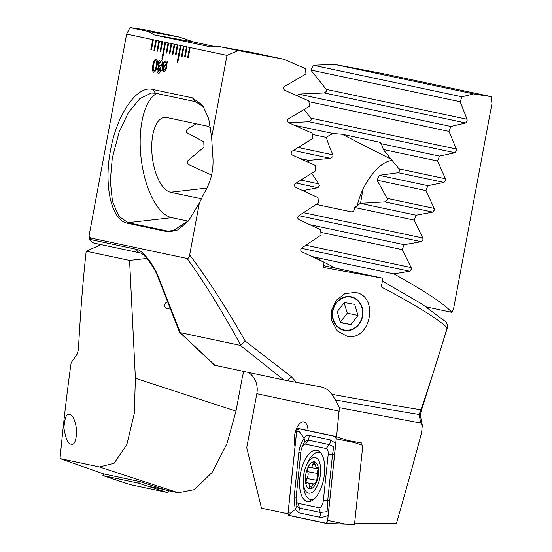<?xml version="1.0" encoding="UTF-8"?>
<svg xmlns="http://www.w3.org/2000/svg" width="552" height="552" viewBox="0 0 552 552"><rect width="100%" height="100%" fill="white"/><g stroke="black" fill="none" stroke-linecap="round" stroke-linejoin="round"><path stroke-width="0.83" d="M308.071 430.574A14.393 6.583 -79.8 0 0 303.703 421.887A14.393 6.583 -79.8 0 0 294.706 434.686A14.393 6.583 -79.8 0 0 295.058 446.251M332.601 310.859A17.14 15.242 102 0 0 344.048 330.331A17.14 15.242 102 0 0 344.455 330.413A17.14 15.242 102 0 0 362.602 316.275A17.14 15.242 102 0 0 351.162 296.803A17.14 15.242 102 0 0 350.755 296.721A17.14 15.242 102 0 0 332.601 310.859M347.035 336.209L337.341 330.965L331.759 320.664L331.704 309.982L336.23 300.357L344.931 293.636L355.233 292.415C379.459 295.679 370.827 341.612 347.035 336.209M354.646 523.075L396.481 523.324C405.561 491.873 413.945 461.582 421.631 432.451L422.301 425.233L420.741 423.053L419.099 414.483A190.53 2.367 -169.4 0 1 336.023 400.027A190.53 2.367 -169.4 0 1 335.388 399.91L331.938 394.335A188.522 2.339 10.6 0 0 336.016 395.073A188.522 2.339 10.6 0 0 420.955 409.812C431.015 380.259 439.744 352.887 447.148 327.681C437.212 318.387 415.256 304.808 381.28 286.95L382.909 278.229A188.522 2.339 -169.4 0 1 358.697 273.889A188.522 2.339 -169.4 0 1 323.527 267.478L323.106 261.807L302.137 251.933C300.433 250.725 300.309 249.387 301.778 247.91L321.064 235.062L320.643 229.708L299.17 219.73C297.424 218.523 297.293 217.184 298.791 215.701L318.449 202.936L317.993 197.575L296.003 187.48C294.209 186.279 294.071 184.934 295.589 183.45L315.64 170.768L315.157 165.4L292.608 155.188C290.773 153.994 290.628 152.649 292.167 151.151L312.639 138.559L312.115 133.184L288.979 122.848C287.095 121.654 286.943 120.308 288.51 118.804L309.424 106.301L308.865 100.919L285.094 90.452C283.162 89.265 282.997 87.92 284.59 86.402L305.987 74.002L305.394 68.614L283.99 59.299A188.522 2.339 -169.4 0 1 238.16 50.556L227.003 55.386L211.644 137.462L208.753 118.873L202.591 105.232L192.386 97.856L152.518 89.396C136.523 85.194 116.679 115.182 110.579 150.047C103.666 184.872 111.152 220.476 127.477 223.222L167.339 231.681M335.388 399.91L339.363 407.686L336.575 436.749M420.741 423.053L339.363 407.686M160.666 51.812L162.564 41.71L161.95 41.579L160.059 51.681L160.666 51.812L160.059 51.681M161.95 41.579L158.879 40.924L156.989 51.032L157.603 51.163L159.493 41.055M158.879 40.924L155.816 40.275L153.925 50.384L154.539 50.515L156.43 40.406M155.816 40.275L152.752 39.627L150.855 49.728L151.469 49.859L153.359 39.758M152.752 39.627L126.636 34.079L130.003 27.6A188.522 2.339 -169.4 0 1 146.439 30.098L179.441 37.108L148.309 31.485L130.003 27.6M203.722 106.915L195.47 101.685L155.602 93.226L151.345 93.04L139.801 98.684L128.416 112.58L119.218 131.873L112.27 158.134L110.29 181.001L112.456 201.432L118.901 216.336L128.029 222.663L167.898 231.122L167.339 231.688L177.841 229.936L188.501 220.876L199.382 202.991L189.674 254.851C189.17 257.384 188.335 258.598 187.162 258.495L90.314 237.94L89.107 235.559L126.636 34.079M227.003 55.386L189.543 47.437L187.652 57.539L188.267 57.67L190.157 47.569M189.543 47.437L186.479 46.782L184.589 56.89L185.203 57.022L187.093 46.913M186.479 46.782L183.416 46.133L181.518 56.242L182.132 56.373L184.023 46.264M183.416 46.133L180.345 45.485L177.192 62.328L177.806 62.459L180.959 45.616M180.345 45.485L177.282 44.829L175.391 54.938L176.005 55.069L177.896 44.96M177.282 44.829L174.211 44.181L172.321 54.289L172.935 54.42L174.825 44.312M174.211 44.181L171.148 43.532L169.257 53.634L169.871 53.765L171.762 43.663M171.148 43.532L168.084 42.877L166.186 52.985L166.801 53.116L168.691 43.008M168.084 42.877L165.013 42.228L161.86 59.071L162.474 59.202L165.628 42.359M165.013 42.228L162.564 41.71M160.777 60.064C162.019 60.389 162.44 61.907 162.04 64.625L160.425 67.703L160.708 70.428C160.142 72.533 159.349 73.457 158.32 73.195C157.272 73.016 156.865 71.836 157.092 69.662L158.327 67.254L157.955 63.756C158.569 61.086 159.507 59.857 160.777 60.064M166.897 62.528L167.642 61.389L167.829 61.824L167.028 63.169L166.814 66.64C166.2 69.814 165.165 71.36 163.702 71.284L162.447 69.814L161.757 70.946L161.591 70.373L162.322 69.193L162.571 65.736C163.171 62.576 164.199 61.03 165.648 61.099L166.897 62.528L167.67 61.451M152.863 65.198C153.408 61.486 154.498 59.444 156.133 59.078C157.513 60.092 157.782 62.424 156.947 66.061C156.409 69.773 155.319 71.822 153.677 72.209C152.297 71.187 152.028 68.855 152.863 65.198L152.918 65.205C153.463 61.493 154.56 59.457 156.195 59.092M211.644 137.462L212.699 154.864C214.142 168.981 211.133 182.05 203.667 194.062L199.382 202.991M189.674 254.851C207.787 279.105 226.313 307.85 245.26 341.101L291.29 376.664L296.59 382.412A188.522 2.339 10.6 0 0 320.401 386.766L320.912 386.869M320.401 386.766C325.231 387.704 329.075 390.229 331.938 394.335M248.303 372.434A20.569 18.292 -78 0 1 256.832 393.721L246.723 447.727L261.496 508.192L288.02 513.822M382.909 278.229L323.389 265.595M90.314 237.94L90.335 239.499L136.337 249.262C141.947 249.387 154.332 265.188 158.859 278.008L180.283 332.628L240.272 345.366L283.887 379.99L215.632 365.424M283.887 379.99L296.59 382.412M291.29 376.664A6.859 1.276 130.1 0 1 287.399 380.68M245.26 341.101L240.741 345.255C222.511 311.776 204.654 282.852 187.162 258.495M240.272 345.366L240.741 345.255M214.983 365.362L179.503 332.056L158.113 277.532A6.859 1.87 158.6 0 0 158.859 278.008M419.099 414.483L420.955 409.812A6.859 1.96 -161.5 0 1 421.3 410.805L421.3 410.805C420.093 415.808 420.521 413.807 420.631 416.988L420.631 416.988A6.859 5.389 -12.1 0 0 419.099 414.483M238.16 50.556L219.855 46.672L250.987 52.295L283.99 59.299M210.643 127.829A37.702 16.525 -96.5 0 0 206.717 126.008L166.849 117.541A37.702 16.525 -96.5 0 0 164.427 117.417A37.702 16.525 -96.5 0 0 152.007 154.022A37.702 16.525 -96.5 0 0 170.534 192.22L201.508 198.796M196.202 123.772L187.659 128.968C186.01 130.355 185.769 131.617 186.942 132.763L203.826 141.767A37.702 16.525 -96.5 0 0 204.026 147.073L187.97 160.604C186.9 162.171 187.225 163.551 188.963 164.765L211.181 174.901A37.702 16.525 -96.5 0 0 211.485 175.481M176.619 230.129L167.898 231.122L172.155 231.309L188.715 220.614M136.337 249.262A6.859 6.1 102 0 0 140.553 252.995L94.551 243.225A6.859 6.1 102 0 1 90.335 239.499A6.859 5.168 179.1 0 1 89.12 236.629A6.859 6.859 0 0 0 94.551 243.225A6.859 6.1 102 0 0 94.709 243.26M156.692 93.454A63.411 27.793 -96.5 0 0 141.208 159.107A63.411 27.793 -96.5 0 0 171.789 217.674L188.232 221.166M445.457 321.588A6.859 6.569 135 0 1 447.148 327.681A6.859 2.436 -163.8 0 1 447.196 328.35A6.859 6.859 0 0 0 445.457 321.588L421.901 304.007L382.377 281.072M217.026 46.975L193.952 42.076L179.441 37.108M148.309 31.485L154.305 34.921L210.022 46.734M210.56 46.823L219.855 46.672M347.891 440.537L361.974 443.056L361.767 445.029M163.765 71.291L162.447 69.814M161.791 70.884L161.591 70.373M161.653 70.38L162.322 69.193M162.385 69.2L162.571 65.736M162.626 65.743C163.233 62.59 164.261 61.044 165.71 61.106M163.992 69.904L164.054 69.918C165.076 69.925 165.779 68.786 166.166 66.509L166.331 64.253L163.13 68.779L163.992 69.904C165.013 69.911 165.724 68.779 166.104 66.495L166.331 64.253M163.04 68.117L166.325 63.584L165.393 62.479C164.386 62.466 163.689 63.563 163.295 65.785L163.04 68.117L166.262 63.57L165.393 62.479M158.376 73.202C157.334 73.03 156.92 71.85 157.154 69.669L157.092 69.662M157.154 69.669L158.327 67.254M158.389 67.268L157.955 63.756M158.01 63.77C158.631 61.099 159.569 59.864 160.839 60.071M158.603 71.636L160.018 70.083L159.28 68.006L157.913 69.635L158.603 71.636L159.956 70.069L159.28 68.006M159.549 66.626L161.308 64.487L160.48 61.617L158.734 63.942L159.549 66.626L161.253 64.474L160.48 61.617M153.739 72.222C152.359 71.201 152.083 68.862 152.918 65.205M153.967 70.656L154.022 70.663C155.167 70.166 155.899 68.579 156.223 65.909C156.878 63.314 156.775 61.562 155.899 60.644L155.836 60.63C154.698 61.113 153.967 62.693 153.649 65.364C152.98 67.965 153.09 69.731 153.967 70.656C155.105 70.152 155.836 68.565 156.161 65.895C156.823 63.301 156.713 61.548 155.836 60.63M165.076 42.242L161.922 59.085L162.474 59.202M168.139 42.89L166.249 52.999L166.801 53.116M180.407 45.492L177.254 62.335L177.806 62.459M183.471 46.147L181.58 56.249L182.132 56.366M171.21 43.539L169.319 53.647L169.871 53.765M174.273 44.194L172.383 54.296L172.935 54.413M177.337 44.843L175.446 54.952L176.005 55.069M186.542 46.796L184.651 56.904L185.203 57.022M189.605 47.444L187.714 57.553L188.267 57.67M152.807 39.634L150.917 49.742L151.469 49.859M155.878 40.289L153.98 50.391L154.539 50.508M158.941 40.938L157.051 51.046L157.603 51.163M162.005 41.586L160.114 51.695M318.4 469L309.568 467.268C307.705 467.261 307.071 468.731 307.657 471.677C308.609 474.078 308.251 476.341 306.595 478.474L305.925 482.696L308.05 482.945L309.044 483.656L309.382 488.334C310.045 489.106 310.817 488.603 311.701 486.809C313.012 484.097 314.095 483.028 314.971 483.6C316.11 483.476 316.744 482.006 316.882 479.191L317.945 472.395C318.704 469.538 318.538 468.013 317.448 467.813L316.123 467.337L314.15 462.045L312.839 464.059C312.335 466.909 311.252 467.979 309.568 467.268L309.21 467.123M306.539 483.11L307.091 483.055M309.382 488.334L309.838 488.713M305.415 490.514A18.057 8.252 -79.8 0 0 317.738 484.801A18.057 8.252 -79.8 0 0 318.538 460.244A18.057 8.252 -79.8 0 0 306.208 465.978A18.057 8.252 -79.8 0 0 303.283 482.172A18.057 8.252 -79.8 0 0 305.415 490.514M303.283 482.172L303.427 484.946A23.991 10.964 -79.8 0 0 306.257 496.034A23.991 10.964 -79.8 0 0 310.714 499.532A23.991 10.964 -79.8 0 0 314.192 499.008M310.714 499.532L311.914 499.746A23.991 10.964 -79.8 0 0 313.232 499.815M316.958 463.887A13.71 6.265 -79.8 0 0 307.602 468.227A13.71 6.265 -79.8 0 0 306.988 486.871A13.71 6.265 -79.8 0 0 316.351 482.531A13.71 6.265 -79.8 0 0 316.958 463.887M315.565 483.566L314.633 483.4L315.164 483.711M317.766 467.71L316.882 467.992L318.221 468.234M320.484 452.536A23.991 10.964 -79.8 0 0 320.436 452.523L319.235 452.309A23.991 10.964 -79.8 0 0 307.312 463.425L306.208 465.978M320.733 452.826A23.991 10.964 -79.8 0 0 319.235 452.309M315.744 483.393A2.698 1.235 100.2 0 1 316.489 480.261A4.726 2.16 -79.8 0 0 316.91 479.529M307.657 471.677L317.559 473.464A2.698 1.235 100.2 0 1 318.428 469.255M307.36 501.526A26.047 11.909 -79.8 0 0 307.519 501.561A26.047 11.909 -79.8 0 0 323.838 478.218A26.047 11.909 -79.8 0 0 316.938 450.322A26.047 11.909 -79.8 0 0 316.779 450.287A26.047 11.909 -79.8 0 0 300.46 473.63A26.047 11.909 -79.8 0 0 307.36 501.526M328.157 454.779A6.859 3.133 -79.8 0 0 326.177 448.569L305.442 444.167A6.859 3.133 -79.8 0 0 301.985 447.334A6.859 3.133 -79.8 0 0 300.937 451.432L296.141 497.069A6.859 3.133 -79.8 0 0 296.079 499.118A6.859 3.133 -79.8 0 0 298.121 503.279L318.856 507.681A6.859 3.133 -79.8 0 0 323.355 500.416L328.157 454.779L332.511 454.841L333.712 446.796L329.247 444.595L326.177 448.569M336.258 438.874A2.739 1.256 -79.8 0 0 335.526 436.404A2.739 1.256 -79.8 0 0 335.464 436.39L298.411 428.524A2.739 1.256 -79.8 0 0 296.61 431.429L288.04 512.974A2.739 1.256 -79.8 0 0 288.834 515.458L325.887 523.324A2.739 1.256 -79.8 0 0 325.984 523.337A2.739 1.256 -79.8 0 0 327.688 520.419L336.258 438.874L354.508 442.614L335.582 436.425M335.526 436.404L362.816 445.381L354.508 524.4L345.938 524.158L327.688 520.419M335.443 436.522L298.384 428.656A2.608 1.194 -79.8 0 0 296.679 431.416L288.103 512.967A2.608 1.194 -79.8 0 0 288.855 515.327L325.908 523.192A2.608 1.194 -79.8 0 0 327.219 521.985A2.608 1.194 -79.8 0 0 327.619 520.426L336.189 438.881A2.608 1.194 -79.8 0 0 336.216 438.102A2.608 1.194 -79.8 0 0 335.443 436.522L336.182 438.992M328.599 515.113C324.907 516.893 321.837 517.583 319.408 517.183L298.673 512.78L295.189 509.544L290.656 513.001L288.855 515.327M296.079 499.118L296.928 506.198L295.189 509.544L294.023 498.194L298.818 452.55C299.467 447.382 301.233 442.614 304.117 438.253L299.225 431.457L298.384 428.656M330.13 439.875A4.795 4.271 102 0 1 329.247 444.595L308.513 440.192L304.732 441.51L304.117 438.253C305.318 436.025 307.078 435.1 309.396 435.473L330.13 439.875L336.051 443.56M296.928 506.198L299.55 508.068L320.291 512.47L327.088 511.69L327.715 500.478L323.355 500.416M304.732 441.51L303.055 444.877M168.65 490.707A2.739 1.256 100.2 0 1 167.104 492.425L130.051 484.559A2.739 1.256 100.2 0 1 129.989 484.539A2.739 1.256 100.2 0 1 129.934 484.518M139.276 481.482L138.807 483.228L148.06 486.202L164.517 489.583M138.807 483.228L102.9 475.603L130.051 484.559M102.9 475.603L103.383 473.83M332.932 310.914A16.767 14.911 102 0 0 344.517 330.041A16.767 14.911 102 0 0 362.278 316.213A16.767 14.911 102 0 0 350.686 297.086A16.767 14.911 102 0 0 332.932 310.914M340.515 322.734L350.906 324.61L358 315.44L354.694 304.4L344.296 302.524L337.21 311.687L340.515 322.734M344.137 302.724L347.263 313.163L358 315.44M340.336 322.126L347.263 313.163M340.411 322.382L350.906 324.61M71.118 444.125C68.117 444.319 65.729 438.943 63.949 428C64.674 417.581 66.578 413.117 69.662 414.607C72.664 414.414 75.058 419.789 76.831 430.732C76.107 441.145 74.203 445.609 71.118 444.125L71.208 444.139M167.691 301.944A3.429 3.05 102 0 0 164.765 304.808A3.429 3.05 102 0 0 167.056 308.699A3.429 3.05 102 0 0 169.926 307.65A3.429 3.05 102 0 1 167.056 308.699M312.218 256.639L393.817 273.875L409.681 271.253L411.337 269.259L411.15 267.554L402.153 249.607L320.85 232.351M402.153 249.607L404.167 244.695L421.328 241.693L422.942 239.685L422.77 237.981L414.152 220.117L354.398 207.435C354.453 210.809 353.232 212.244 350.727 211.733L316.227 204.412M307.968 162.109A37.702 16.767 117 0 1 308.796 160.377L330.469 158.334L332.959 156.513L333.015 154.857C329.785 147.846 327.598 142.036 326.432 137.427A37.702 16.767 117 0 1 333.215 133.529L342.157 134.267L378.955 142.078L380.48 142.561L380.811 143.63A37.702 16.767 117 0 1 383.247 149.488L398.972 168.864L399.62 170.665L398.254 172.721L379.176 175.322A37.702 16.767 117 0 1 377.057 180.207L387.152 198.389L387.193 200.059L384.716 201.887L360.29 203.343A37.702 16.767 117 0 1 354.398 207.435M414.152 220.117L416.132 215.197L432.768 212.085L434.341 210.07L434.189 208.373L425.958 190.585L377.057 180.207M425.958 190.585L427.903 185.665L443.994 182.429L445.519 180.407L445.388 178.71L437.57 161.018L383.247 149.488M304.117 109.537L310.886 118.128L311.362 119.894L308.982 121.737L288.751 122.737M437.57 161.018L439.482 156.085L454.986 152.731L456.463 150.696L456.345 149.005L448.969 131.404L308.947 101.678M448.969 131.404L450.853 126.463L465.722 122.972L467.137 120.922L467.047 119.239L460.154 101.74L310.824 70.042L326.232 89.348L326.729 91.121L324.293 92.95L298.418 94.102L297.514 95.869M302.869 190.599L317.959 187.714L319.332 185.658L318.787 183.878L311.694 173.314M296.251 148.723L293.926 150.579L293.057 150.62M326.432 137.427L312.239 134.412M333.215 133.529L294.63 125.338M308.796 160.377L300.06 158.527M235.987 411.13L226.9 443.753L212.092 472.436L194.504 489.603L178.303 492.757L99.422 466.971L114.098 463.321L126.85 444.574L134.302 413.489L135.399 378.251L235.987 411.13L242.356 377.099A20.569 18.292 -78 0 1 244.143 371.551M178.303 492.757L166.759 490.307L140.187 481.675L103.645 473.92L60.037 458.608L99.422 466.971M146.97 258.433L129.582 260.413L86.195 251.201C83 280.202 80.406 313.067 78.405 349.795L76.963 354.412L71.146 362.733C67.116 391.32 63.411 423.281 60.037 458.608M101.092 244.619L86.195 251.201M129.582 260.413L135.399 378.251M491.073 96.579A188.522 2.339 -169.4 0 1 473.561 93.895L334.553 64.391A188.522 2.339 -169.4 0 1 382.184 73.464L491.073 96.579L491.963 103.583L453.502 309.092L451.853 312.335L426.399 306.933M460.154 101.74L461.996 96.793L313.322 65.233L310.824 70.042M461.996 96.793L473.561 93.895M334.553 64.391L313.322 65.233M450.853 126.463L298.418 94.102M439.482 156.085L380.811 143.63M427.903 185.665L379.176 175.322M416.132 215.197L360.29 203.343M404.167 244.695L309.941 224.692M362.912 189.474L360.539 203.336M393.817 273.875C424.792 291.021 444.139 303.841 451.853 312.335M357.261 205.689A37.702 16.767 117 0 1 392.631 160.591M206.91 188.073L170.534 192.22M127.477 223.222L128.029 222.663L171.789 217.674M152.518 89.396L155.602 93.226M192.386 97.856L195.47 101.685M193.952 42.076L154.305 34.921M256.832 393.721L339.259 411.212M315.399 483.676L314.971 483.6M311.59 487.057L309.292 486.643M316.489 480.261L306.595 478.474M315.275 464.501L312.839 464.059M318.062 467.923L317.448 467.813M311.956 499.76A25.151 11.495 -79.8 0 0 312.487 500.34M325.984 523.337L345.938 524.158L326.08 523.331M320.022 452.047A26.047 11.909 -79.8 0 0 319.422 452.343M309.734 499.249A26.047 11.909 -79.8 0 0 311.176 501.043M327.502 521.129L325.908 523.192M299.225 431.457L296.679 431.416M290.656 513.001L288.103 512.967M329.979 500.105L327.715 500.478L332.511 454.841A4.795 0.683 6 0 0 334.533 454.682M319.408 517.183A4.795 4.271 102 0 0 320.291 512.47L318.856 507.681M298.673 512.78L299.55 508.068L298.121 503.279M309.396 435.473L308.513 440.192L305.442 444.167M300.84 452.398A4.795 0.683 6 0 1 298.818 452.55M296.286 497.821L294.023 498.194M148.06 486.202L167.104 492.425M409.681 271.253L301.357 248.262M421.328 241.693L298.818 215.687M432.768 212.085L384.716 201.887M443.994 182.429L398.254 172.721M454.986 152.731L308.982 121.737M465.722 122.972L324.293 92.95M317.959 187.714L296.176 183.091M330.469 158.334L293.926 150.579M333.015 154.857L298.252 147.481M318.787 183.878L300.992 180.097M467.047 119.239L326.232 89.348M456.345 149.005L310.886 118.128M445.388 178.71L398.972 168.864M434.189 208.373L387.152 198.389M422.77 237.981L303.538 212.672M411.15 267.554L305.905 245.212M313.522 256.832L335.899 268.251M342.157 134.267L391.865 159.625M378.955 142.078L381.032 143.14M214.604 365.272L179.704 332.352M89.107 235.559L89.12 236.629M140.553 252.995L140.553 252.995C140.926 253.416 141.843 252.416 148.095 259.799C152.814 266.188 156.154 272.101 158.113 277.532M447.196 328.35L421.3 410.805M422.301 425.233L420.631 416.988M313.536 483.938L308.05 482.945M301.985 447.334L303.089 444.788M111.007 478.336L129.989 484.539"/></g></svg>
